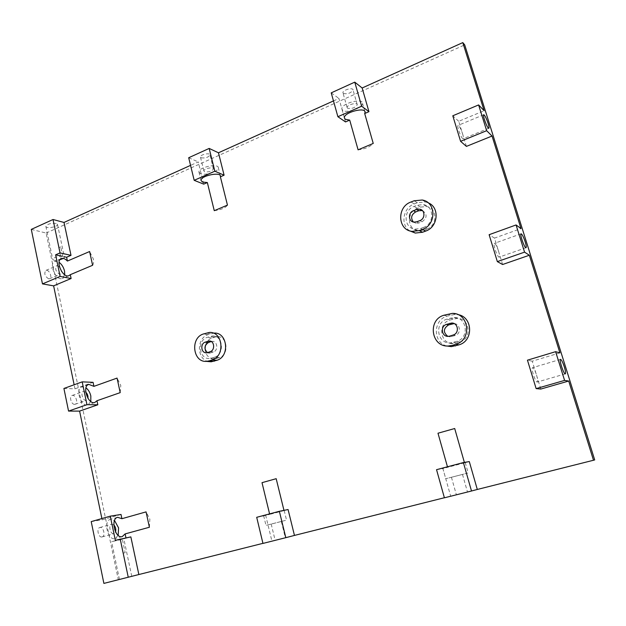 <?xml version="1.0" encoding="UTF-8"?>
<svg xmlns="http://www.w3.org/2000/svg" width="626" height="626" viewBox="0 0 626 626"><rect width="100%" height="100%" fill="white"/><g stroke="black" fill="none" stroke-linecap="round" stroke-linejoin="round"><path stroke-width="0.47" stroke-dasharray="3.13 2.35" d="M214.655 357.172C224.859 354.199 222.926 335.309 212.527 335.951L207.128 337.383C196.94 340.489 199.052 359.402 209.546 358.557L214.655 357.172L219.319 357.634C229.46 354.676 227.528 335.951 217.191 336.577L211.831 338.001C208.63 339.284 206.494 341.765 205.414 345.45M211.244 341.522L212.316 341.366C217.527 341.021 218.521 350.474 213.419 351.976L209.53 353.134L207.464 352.626M205.007 348.979C205.688 355.224 208.763 358.565 214.241 358.995L219.319 357.634M426.854 229.046C437.676 225.587 437.464 208.035 426.619 206.533L420.445 207.112L417.346 208.309C406.446 211.932 407.002 229.656 418.082 230.822L423.732 230.219L426.854 229.046L423.661 227.348C434.561 223.85 434.358 206.142 423.434 204.632L417.206 205.218L414.083 206.431C403.105 210.093 403.653 227.981 414.827 229.155L420.508 228.537L423.661 227.348M459.86 341.999C472.427 338.65 469.946 318.016 457.082 318.368L449.898 320.027C437.253 323.548 440.156 344.386 453.247 343.588L459.86 341.999L456.894 341.334C469.57 337.954 467.074 317.124 454.1 317.484L446.862 319.158C434.115 322.719 437.042 343.752 450.235 342.938L456.894 341.334M454.171 323.603C460.431 323.845 461.307 333.854 455.196 335.497L450.164 336.843L447.817 336.358M422.37 210.555C427.417 214.045 427.308 217.801 422.041 221.8L418.896 222.989L415.993 223.294L413.371 222.034M115.333 540.301L123.306 538.736L111.577 541.693L120.176 539.792L122.993 553.212L125.153 552.641L122.32 539.205L130.85 536.889M208.646 361.57C196.728 359.676 196.251 338.228 208.004 334.66L214.241 333.071L209.53 332.406M446.573 345.951C432.738 342.289 433.035 320.058 446.925 316.161L455.376 314.315L457.825 314.588M409.694 230.845C400.155 224.836 403.05 207.769 414.263 203.927L417.378 202.722L425.445 201.971L428.129 202.801M31.3 229.39L46.136 233.052L118.291 579.684L594.7 459.922M46.136 233.052L464.703 44.876M91.216 521.607L102.148 519.83L101.881 518.555M63.915 388.472L74.979 388.832L74.134 384.771M118.291 579.684L103.885 583.401M48.625 278.82C44.696 276.121 43.82 273.296 46.003 270.362C49.211 269.203 52.834 278.022 49.47 278.789L48.625 278.82M74.564 404.357C71.168 404.56 68.923 396.117 72.193 395.468C75.621 394.294 78.626 403.535 75.057 404.294L74.564 404.357M101.96 536.959C98.368 537.883 96.224 528.203 99.855 527.522C103.462 526.349 105.794 536.2 102.077 536.928L101.96 536.959M358.095 149.841C365.083 149.011 370.13 146.875 373.237 143.432M214.272 210.688C221.142 209.765 225.532 207.91 227.457 205.109M345.536 121.929L338.948 98.454L333.478 100.919M203.7 184.138L198.246 161.907L190.554 165.374M74.979 388.832L93.071 382.329M102.148 519.83L121.014 514.455M262.936 543.345L271.903 541.091L265.714 515.448L269.696 514.4L269.579 513.899M283.961 510.37L288.077 509.533M444.39 497.733L450.657 496.16L442.903 468.569L447.606 467.325L447.457 466.793M464.382 462.403L464.515 462.857L469.304 461.589M540.778 389.059L532.241 361.186L559.902 352.868M502.608 264.508L494.509 238.091L521.004 228.568M466.409 146.39L458.725 121.311L484.125 110.724M284.76 537.883L275.135 540.316L284.76 537.883M280.792 521.622L271.199 524.072L280.792 521.622M467.293 492.005L456.37 494.759L467.293 492.005M462.301 474.485L451.432 477.27L462.301 474.485M343.345 93.47C347.641 94.291 350.881 93.141 353.072 90.027C353.346 87.092 342.672 89.901 342.923 92.695L343.345 93.47M347.508 108.235L347.094 107.484C346.867 104.777 357.579 101.96 357.274 104.808C355.059 107.844 351.796 108.987 347.508 108.235M201.149 157.799C205.383 158.347 208.317 157.4 209.968 154.943C210.086 152.447 200.054 154.575 200.43 156.969L201.149 157.799M204.592 171.774L203.88 170.976C203.528 168.66 213.583 166.516 213.443 168.934C211.768 171.321 208.818 172.267 204.592 171.774M342.704 110.364L341.843 108.83C341.35 103.345 363.182 97.609 362.532 103.392C362.916 107.852 346.53 113.588 342.704 110.364M200.406 173.629L198.935 172.009C198.192 167.306 218.685 162.932 218.364 167.854C218.944 171.43 205.038 175.89 200.406 173.629M285.464 520.409L265.972 525.386L285.464 520.409M284.024 510.605L269.696 514.4M467.841 473.045L445.743 478.718L467.841 473.045M464.515 462.857L447.606 467.325M462.606 133.862L462.99 135.224C463.537 137.47 463.561 138.651 463.068 138.776C461.448 139.222 456.276 125.106 458.154 125.356C459.202 125.795 460.525 128.142 462.121 132.407L462.606 133.862M498.593 251.284L499.008 252.748C499.665 255.447 499.72 256.91 499.165 257.122C497.482 257.701 492.482 243.193 494.415 243.342C495.369 243.624 496.598 245.775 498.093 249.774L498.593 251.284M536.537 375.091L536.975 376.649C537.773 379.904 537.867 381.696 537.249 382.04C535.527 382.776 530.66 367.642 532.624 367.665C533.501 367.822 534.627 369.77 536.012 373.519L536.537 375.091M188.692 157.744L198.246 161.907M331.224 92.859L338.948 98.454M458.725 121.311L452.794 115.787M494.509 238.091L489.117 234.703M532.241 361.186L527.452 360.177M436.541 469.68L442.903 468.569M450.657 496.16L444.405 497.811M256.699 517.311L265.714 515.448M271.903 541.091L262.951 543.423M120.208 392.627L120.802 385.436L117.054 378.088M149.403 527.248L149.864 519.181L146.069 511.88M92.601 265.283C93.634 263.804 93.869 261.676 93.305 258.89L89.612 251.527M122.32 539.205L120.176 539.792M63.805 256.637L64.431 257.309L63.218 258.71L62.733 256.402M61.082 258.726L61.254 259.563L63.218 258.71M61.254 259.563C56.63 260.776 53.789 260.713 52.741 259.375C53.875 257.435 57.013 256.394 62.162 256.277M62.717 256.339L60.722 246.847L58.766 247.708L61.082 258.71M64.736 274.775L62.115 278.554C55.73 280.918 48.296 262.81 55.057 261.324L59.047 262.286M59.431 266.637L56.888 265.69C54.744 268.624 55.62 271.457 59.525 274.196L60.362 274.172L61.684 271.582M90.793 401.501L87.867 404.905C81.012 407.291 74.846 388.323 81.99 386.868L85.958 387.838M85.754 392.126L83.524 391.43C80.292 392.064 82.562 400.554 85.926 400.374L87.93 398.292M118.181 535.387L115.051 538.563C107.821 540.942 103.04 520.722 110.473 519.345L114.527 520.503M113.815 524.893L111.678 524.197C108.087 524.87 110.262 534.596 113.815 533.688L115.536 531.912M60.722 246.847L58.766 247.708M56.137 223.396C50.855 223.005 47.435 223.998 45.87 226.385C45.917 228.999 58.062 226.941 57.49 224.413L56.137 223.396M122.993 553.212L125.153 552.641M120.646 579.136L131.757 576.327L120.646 579.136M211.831 338.001L207.128 337.383M216.737 358.534L212.058 358.08M420.445 207.112L417.206 205.218M417.346 208.309L414.083 206.431M423.732 230.219L420.508 228.537M453.13 318.963L450.117 318.086M449.898 320.027L446.862 319.158M456.604 343.032L453.623 342.383M449.891 336.076L451.925 336.553M207.66 352.563L210.821 352.892M416.713 221.815L418.896 222.989M453.185 335.012L455.196 335.497M210.258 351.64L213.419 351.976M419.874 220.618L422.041 221.8M208.004 334.66L203.254 334.01M210.579 333.728L205.837 333.071M214.389 337.078L209.71 336.452M446.925 316.161L443.85 315.254M450.164 315.081L447.113 314.166M414.263 203.927L410.961 202.002M417.378 202.722L414.099 200.782M214.241 358.995L209.546 358.557M426.619 206.533L423.434 204.632M418.082 230.822L414.827 229.155M457.082 318.368L454.1 317.484M453.247 343.588L450.235 342.938M448.122 336.365L450.164 336.843M206.361 352.798L209.53 353.134M413.794 222.128L415.993 223.294M210.25 341.107L212.316 341.366M217.191 336.577L212.527 335.951M455.376 314.315L452.371 313.383M425.445 201.971L422.229 200.015M271.199 524.072L275.135 540.316M281.34 521.521L285.3 537.742M451.432 477.27L456.37 494.759M462.497 474.469L467.473 491.95M357.274 104.808L353.072 90.027M347.094 107.484L342.923 92.695M213.443 168.934L209.968 154.943M203.88 170.976L200.43 156.969M364.809 111.365L362.532 103.392M344.347 117.751L341.843 108.83M220.336 175.749L218.364 167.854M201.009 180.46L198.935 172.009M263.632 515.675L265.972 525.386M284.188 510.534L286.559 520.206M442.809 468.279L445.743 478.718M465.235 462.591L468.217 473.021M483.655 114.769L458.154 125.356M488.742 128.299L463.068 138.776M521.043 233.827L494.415 243.342M525.965 247.74L499.165 257.122M560.489 359.363L532.624 367.665M565.278 373.886L537.249 382.04M60.965 258.773L55.057 261.324M68.719 275.769L62.115 278.554M88.383 384.575L81.99 386.868M94.753 402.502L87.867 404.905M117.477 517.35L110.473 519.345M122.242 536.592L115.051 538.563M75.057 404.294L86.411 400.311M72.193 395.468L83.524 391.43M49.47 278.789L60.362 274.172M46.003 270.362L56.888 265.69M102.077 536.928L113.924 533.657M99.855 527.522L111.678 524.197M45.87 226.385L52.741 259.375M57.49 224.413L64.431 257.309M131.757 576.327L123.815 538.704M119.441 579.457L111.577 541.693"/><path stroke-width="0.94" d="M207.464 352.626C203.888 348.964 204.186 345.599 208.356 342.539L211.244 341.522M205.414 345.45L205.007 348.979M447.817 336.358C443.02 332.32 443.263 328.517 448.545 324.941L454.171 323.603M413.371 222.034C410.5 218.059 411.274 214.687 415.687 211.932L418.817 210.735L422.37 210.555M449.891 336.076L448.122 336.365C441.518 336.718 440.101 326.162 446.502 324.393L451.706 323.016C458.263 322.781 459.57 333.29 453.185 335.012L449.891 336.076M207.66 352.563L206.361 352.798C201.11 353.205 200.07 343.697 205.187 342.156L209.162 340.974C214.397 340.622 215.383 350.122 210.258 351.64L207.66 352.563M416.713 221.815L413.794 222.128C408.215 221.502 407.972 212.527 413.481 210.696L416.634 209.483L419.702 209.186C425.218 209.898 425.367 218.834 419.874 220.618L416.713 221.815M138.855 574.535L103.885 583.401L91.216 521.607L110.286 516.153L115.333 540.301L130.85 536.889L138.855 574.535L262.936 543.345M214.241 333.071C227.567 332.296 230.016 356.499 216.925 360.294L211.158 361.797L208.646 361.57M209.608 360.772L212.214 359.856C225.383 356.03 222.926 331.616 209.53 332.406L203.254 334.01C190.093 338.048 192.847 362.509 206.416 361.374L209.608 360.772L214.335 361.194M457.825 314.588C472.904 316.748 473.78 340.967 458.866 344.887L451.354 346.632L446.573 345.951M452.575 345.302L455.869 344.245C472.231 339.91 469.093 312.992 452.371 313.383L443.85 315.254C427.347 319.902 431.197 347.148 448.302 346.014L452.575 345.302L455.587 345.928M428.129 202.801C439.945 207.159 438.223 227.058 425.657 231.088L422.511 232.262L415.304 233.06L409.694 230.845M419.263 230.587L422.433 229.398C436.502 224.898 436.306 202.018 422.229 200.015L414.099 200.782L410.961 202.002C396.751 206.783 397.518 229.945 412.002 231.393L419.263 230.587L422.511 232.262M128.252 577.274L120.2 538.97M594.7 459.922L464.703 44.876L462.802 42.599L484.125 110.724L478.608 104.933L452.794 115.787L460.587 141.319L466.409 146.39L492.044 136.03L521.004 228.568L516.067 224.953L489.117 234.703L497.341 261.621L502.608 264.508L529.353 255.244L559.902 352.868L555.622 351.679L527.452 360.177L536.138 388.613L540.778 389.059L568.713 381.031L593.503 460.251L594.7 459.922M190.554 165.374L64.008 222.441L53.022 219.507L60.049 252.904L55.612 254.837L60.127 276.434L71.114 278.523L53.625 285.855L74.134 384.771M53.022 219.507L31.3 229.39L42.474 283.899L60.127 276.434M101.881 518.555L79.596 411.102L68.555 411.094L63.915 388.472L82.186 381.86L86.959 404.678L97.82 404.787L79.596 411.102M42.474 283.899L53.625 285.855M373.237 143.432L358.095 149.841L349.707 120.098L345.536 121.929L337.891 116.718L361.632 106.217L368.941 111.663L364.692 113.525L373.237 143.432M227.457 205.109L214.272 210.688L207.339 182.542L203.7 184.138L194.193 180.327L214.828 171.195L224.092 175.194L220.391 176.822L227.457 205.109M333.478 100.919L218.474 152.783L224.092 175.194M64.008 222.441L71.004 255.353L66.606 257.247L67.412 261.058L89.612 251.527L92.601 265.283L70.3 274.681L71.114 278.523M82.186 381.86L93.071 382.329L93.916 386.352L117.054 378.088L120.208 392.627L96.96 400.734L97.82 404.787M110.286 516.153L121.014 514.455L121.913 518.704L146.069 511.88L149.403 527.248L125.13 533.908L125.959 537.844M269.579 513.899L262.012 482.669L276.183 478.687L283.961 510.37M279.368 511.301L285.816 537.671L262.951 543.423L256.699 517.311L279.368 511.301L288.077 509.533L294.455 535.426L444.39 497.733M447.457 466.793L437.989 433.223L454.703 428.52L464.382 462.403M463.389 462.567L471.503 491.003L444.405 497.811L436.541 469.68L463.389 462.567L469.304 461.589L477.302 489.462L593.503 460.251M462.802 42.599L362.149 87.992L368.941 111.663M276.183 478.687L262.012 482.669M454.703 428.52L437.989 433.223M349.707 120.098L345.2 119.253L344.347 117.751C343.893 112.383 365.764 106.631 365.083 112.312L364.692 113.525M207.339 182.542L202.472 182.049L201.009 180.46C200.289 175.859 220.821 171.461 220.469 176.282L220.391 176.822M488.116 123.385C486.41 118.369 484.97 115.481 483.796 114.714C482.114 114.362 487.318 128.659 488.742 128.299C489.25 128.087 489.039 126.452 488.116 123.385M525.206 241.894C523.579 237.058 522.225 234.359 521.145 233.795C519.423 233.561 524.502 248.24 525.965 247.74C526.521 247.403 526.27 245.455 525.206 241.894M564.331 366.914C562.782 362.258 561.514 359.739 560.536 359.355C558.799 359.254 563.783 374.551 565.278 373.886C565.873 373.37 565.56 371.054 564.331 366.914M194.193 180.327L188.692 157.744L209.17 148.425L214.828 171.195M218.474 152.783L209.17 148.425M337.891 116.718L331.224 92.859L354.762 82.139L361.632 106.217M362.149 87.992L354.762 82.139M478.608 104.933L486.652 130.693L460.587 141.319M486.652 130.693L492.044 136.03M516.067 224.953L524.557 252.137L497.341 261.621M524.557 252.137L529.353 255.244M555.622 351.679L564.589 380.405L536.138 388.613M564.589 380.405L568.713 381.031M471.503 491.003L477.302 489.462M285.816 537.671L294.455 535.426M62.162 256.277L55.612 254.837M66.606 257.247L63.805 256.637M71.004 255.353L60.049 252.904M70.3 274.681L68.719 275.769C62.381 278.116 54.931 259.939 61.645 258.483C63.461 258.053 65.386 258.914 67.412 261.058M59.047 262.286C61.778 264.329 63.609 267.271 64.541 271.105L64.736 274.775M61.684 271.582L59.431 266.637M96.96 400.734L94.753 402.502C87.953 404.873 81.756 385.843 88.853 384.403L93.916 386.352M85.958 387.838C88.352 389.677 89.98 392.4 90.825 396L90.793 401.501M87.93 398.292C88.196 395.89 87.468 393.832 85.754 392.126M125.13 533.908L122.242 536.592C115.067 538.963 110.246 518.672 117.633 517.311L121.913 518.704M114.527 520.503L118.58 527.89L118.181 535.387M115.536 531.912C116.186 529.228 115.607 526.896 113.815 524.893M68.555 411.094L86.959 404.678M446.502 324.393L448.545 324.941M449.773 323.313L451.808 323.877M205.187 342.156L208.356 342.539M207.777 341.225L210.946 341.616M413.481 210.696L415.687 211.932M416.634 209.483L418.817 210.735M216.925 360.294L212.214 359.856M458.866 344.887L455.869 344.245M425.657 231.088L422.433 229.398M451.706 323.016L453.725 323.579M209.162 340.974L210.25 341.107M419.702 209.186L421.869 210.43M211.158 361.797L206.416 361.374M451.354 346.632L448.302 346.014M415.304 233.06L412.002 231.393M365.083 112.312L364.809 111.365M220.469 176.282L220.336 175.749M61.645 258.483L60.965 258.773M88.853 384.403L88.383 384.575"/></g></svg>
